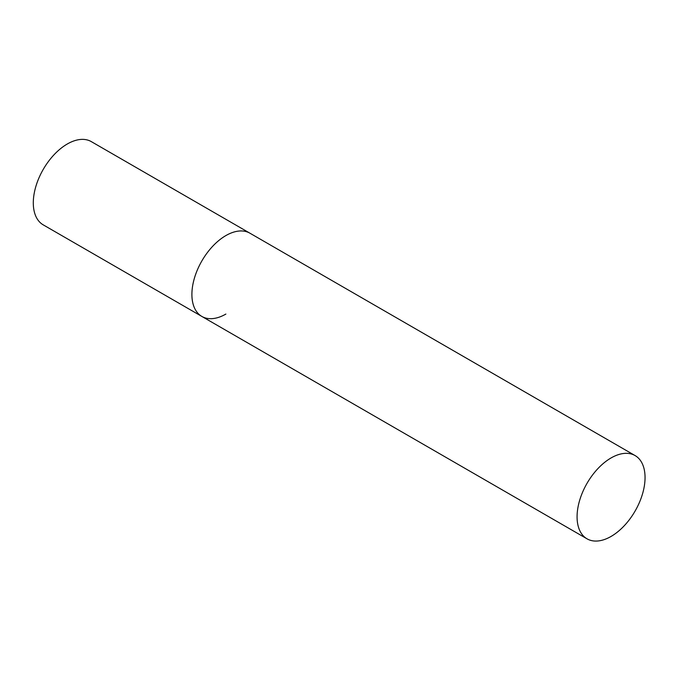 <?xml version="1.0" encoding="UTF-8"?>
<svg xmlns="http://www.w3.org/2000/svg" width="679" height="679" viewBox="0 0 679 679"><rect width="100%" height="100%" fill="white"/><g stroke="black" fill="none" stroke-linecap="round" stroke-linejoin="round"><path stroke-width="1.02" d="M225.886 314.063A48.065 27.746 -60 0 1 201.858 316.439A48.065 27.746 -60 0 1 194.483 277.932A48.065 27.746 -60 0 1 225.886 235.571A48.065 27.746 -60 0 1 249.914 233.194A48.065 27.746 120 0 0 212.883 246.07A48.065 27.746 120 0 0 191.902 294.44A48.065 27.746 120 0 0 201.858 316.439L43.252 224.876A48.065 27.746 -60 0 1 35.885 186.36A48.065 27.746 -60 0 1 67.28 144.007A48.065 27.746 -60 0 1 91.317 141.622L635.094 455.575A48.065 27.746 120 0 0 598.055 468.451A48.065 27.746 120 0 0 577.074 516.821A48.065 27.746 120 0 0 587.029 538.82A48.065 27.746 120 0 0 624.069 525.945A48.065 27.746 120 0 0 645.05 477.575A48.065 27.746 120 0 0 635.094 455.575M201.858 316.439L587.029 538.82"/></g></svg>
